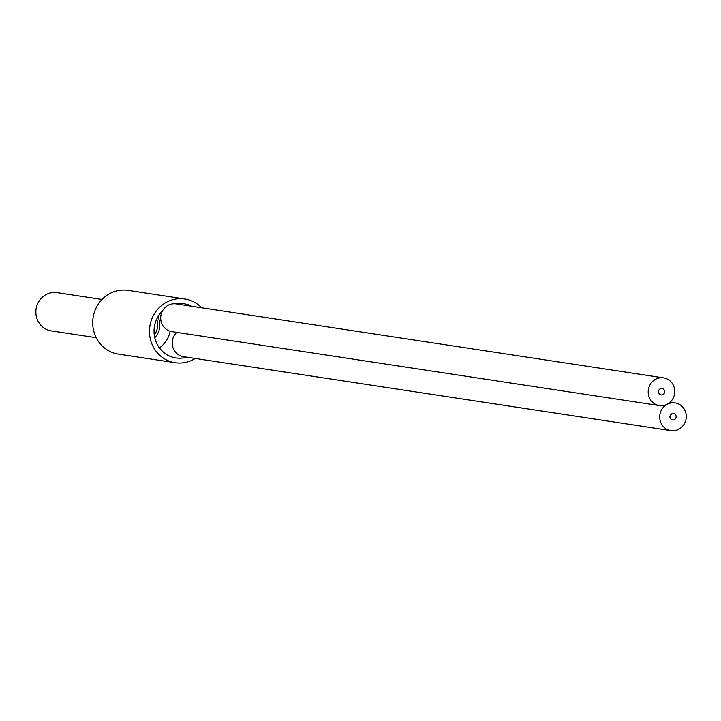 <?xml version="1.0" encoding="UTF-8"?>
<svg xmlns="http://www.w3.org/2000/svg" width="721" height="721" viewBox="0 0 721 721"><rect width="100%" height="100%" fill="white"/><g stroke="black" fill="none" stroke-linecap="round" stroke-linejoin="round"><path stroke-width="1.08" d="M175.158 362.708L118.406 354.101A32.22 30.48 98.6 0 1 93.027 327.406A32.22 30.48 98.6 0 1 110.007 293.474A32.22 30.48 -81.4 0 1 128.068 290.392L184.819 298.999A32.22 30.48 -81.4 0 0 166.758 302.09A32.22 30.48 98.6 0 0 149.788 336.022A32.22 30.48 98.6 0 0 175.158 362.708A32.22 30.48 98.6 0 0 193.219 359.626A32.22 30.48 -81.4 0 0 195.256 358.454M184.819 298.999A32.22 30.48 -81.4 0 1 201.628 307.786M176.014 303.892A27.389 25.911 -81.4 0 1 184.098 303.775A27.389 25.911 -81.4 0 1 191.786 306.29M162.441 311.012A27.389 25.911 98.6 0 0 155.141 339.158A27.389 25.911 98.6 0 0 175.879 357.931A27.389 25.911 98.6 0 0 186.712 357.156M157.935 316.825A17.719 16.763 -81.4 0 1 154.772 337.716M170.183 331.245A27.389 25.911 -81.4 0 1 159.458 347.928M102.022 299.476L57.076 292.654A19.332 18.286 98.6 0 0 46.234 294.501A19.332 18.286 98.6 0 0 36.05 314.861A19.332 18.286 98.6 0 0 51.272 330.885L96.226 337.698M156.682 319.241A16.114 15.24 -81.4 0 1 154.285 335.04M176.78 332.363A14.014 13.257 98.6 0 0 173.518 349.072A14.014 13.257 98.6 0 0 183.377 356.652L670.881 430.608A14.014 13.257 98.6 0 0 683.625 424.939A14.014 13.257 98.6 0 0 684.95 410.474A14.014 13.257 98.6 0 0 675.09 402.895A14.014 13.257 98.6 0 0 662.338 408.573A14.014 13.257 98.6 0 0 661.022 423.029A14.014 13.257 98.6 0 0 670.881 430.608M673.522 413.575A3.226 3.046 98.6 0 0 670.233 418.198A3.226 3.046 98.6 0 0 672.549 419.946M675.838 415.323A3.226 3.046 98.6 0 0 670.638 414.89A3.226 3.046 98.6 0 0 672.603 419.955A3.226 3.046 98.6 0 0 675.838 415.323M663.572 377.867L176.068 303.901A14.014 13.257 98.6 0 0 163.325 309.579A14.014 13.257 98.6 0 0 162 324.035A14.014 13.257 98.6 0 0 171.868 331.624L659.373 405.581A14.014 13.257 98.6 0 0 672.116 399.903A14.014 13.257 98.6 0 0 673.441 385.447A14.014 13.257 98.6 0 0 663.572 377.867A14.014 13.257 98.6 0 0 650.829 383.536A14.014 13.257 98.6 0 0 649.504 398.001A14.014 13.257 98.6 0 0 659.373 405.581M662.004 388.547A3.226 3.046 98.6 0 0 658.724 393.17A3.226 3.046 98.6 0 0 661.04 394.919M664.329 390.295A3.226 3.046 98.6 0 0 659.129 389.854A3.226 3.046 98.6 0 0 661.094 394.928A3.226 3.046 98.6 0 0 664.329 390.295M670.169 402.147L675.09 402.895"/></g></svg>
